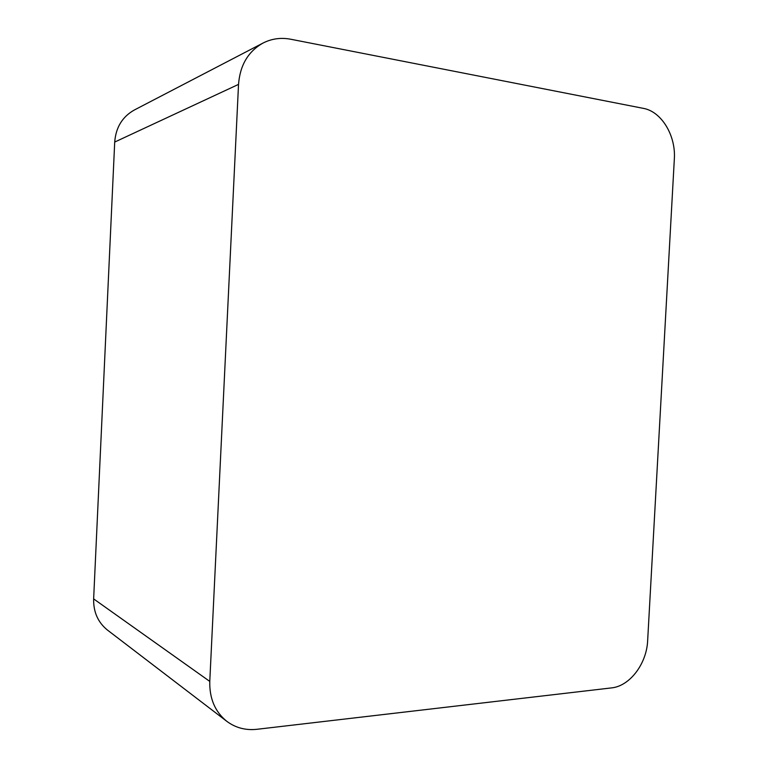<?xml version="1.0" encoding="UTF-8"?>
<svg xmlns="http://www.w3.org/2000/svg" width="768" height="768" viewBox="0 0 768 768"><rect width="100%" height="100%" fill="white"/><g stroke="black" fill="none" stroke-linecap="round" stroke-linejoin="round"><path stroke-width="1.15" d="M226.829 721.344L107.53 630.125C97.987 622.435 93.36 612.029 93.638 598.896L114.71 142.051C115.843 127.392 122.4 116.698 134.362 109.987L263.04 43.046C271.709 38.65 280.944 37.382 290.726 39.235L643.267 108.346C661.555 111.504 676.003 135.638 674.333 159.072L647.654 640.57C646.733 663.667 629.846 686.17 611.472 687.907L256.934 729.293C245.654 730.512 235.622 727.853 226.829 721.344C215.059 711.84 209.376 698.525 209.779 681.408L93.638 598.896M209.779 681.408L238.531 84.384C240.029 65.184 248.198 51.408 263.04 43.046M238.531 84.384L114.71 142.051"/></g></svg>
